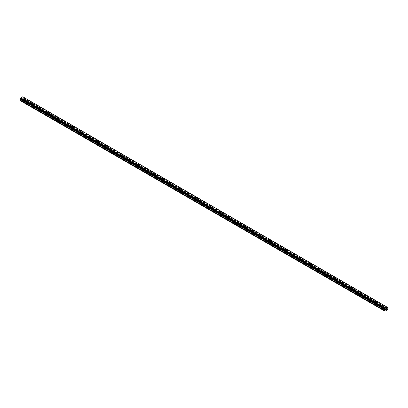 <?xml version="1.0" encoding="UTF-8"?>
<svg xmlns="http://www.w3.org/2000/svg" width="408" height="408" viewBox="0 0 408 408"><rect width="100%" height="100%" fill="white"/><g stroke="black" fill="none" stroke-linecap="round" stroke-linejoin="round"><path stroke-width="0.31" stroke-dasharray="2.04 1.53" d="M23.404 101.516A0.581 0.337 0 0 0 24.22 101.041A0.581 0.337 0 0 0 23.404 101.516M23.404 100.098A0.581 0.337 0 0 0 24.22 99.623A0.581 0.337 0 0 0 23.404 100.098M24.73 98.522L24.73 98.522A0.918 0.53 180 0 1 24.164 99.011A0.918 0.53 180 0 1 23.164 98.899A0.918 0.53 180 0 1 22.894 98.522L22.894 98.522M31.595 106.243A0.581 0.337 0 0 0 32.41 105.774A0.581 0.337 0 0 0 31.595 106.243M31.595 104.825A0.581 0.337 0 0 0 32.41 104.351A0.581 0.337 0 0 0 31.595 104.825M32.92 103.249L32.92 103.249A0.918 0.53 180 0 1 32.354 103.739A0.918 0.53 180 0 1 31.355 103.627A0.918 0.53 180 0 1 31.085 103.249L31.085 103.249M39.785 110.971A0.581 0.337 0 0 0 40.601 110.502A0.581 0.337 0 0 0 39.785 110.971M39.785 109.553A0.581 0.337 0 0 0 40.601 109.084A0.581 0.337 0 0 0 39.785 109.553M41.111 107.977L41.111 107.977A0.918 0.53 180 0 1 40.545 108.467A0.918 0.53 180 0 1 39.545 108.355A0.918 0.53 180 0 1 39.275 107.977L39.275 107.977M47.976 115.704A0.581 0.337 0 0 0 48.792 115.229A0.581 0.337 0 0 0 47.976 115.704M47.976 114.281A0.581 0.337 0 0 0 48.792 113.812A0.581 0.337 0 0 0 47.976 114.281M49.302 112.71L49.302 112.705A0.918 0.53 180 0 1 48.736 113.2A0.918 0.53 180 0 1 47.736 113.082A0.918 0.53 180 0 1 47.466 112.71L47.466 112.705M56.166 120.431A0.581 0.337 0 0 0 56.982 119.957A0.581 0.337 0 0 0 56.166 120.431M56.166 119.014A0.581 0.337 0 0 0 56.982 118.539A0.581 0.337 0 0 0 56.166 119.014M57.492 117.438L57.492 117.438A0.918 0.53 180 0 1 56.926 117.927A0.918 0.53 180 0 1 55.927 117.81A0.918 0.53 180 0 1 55.656 117.438L55.656 117.438M64.357 125.159A0.581 0.337 0 0 0 65.173 124.685A0.581 0.337 0 0 0 64.357 125.159M64.357 123.741A0.581 0.337 0 0 0 65.173 123.267A0.581 0.337 0 0 0 64.357 123.741M65.683 122.165L65.683 122.165A0.918 0.53 180 0 1 65.117 122.655A0.918 0.53 180 0 1 64.117 122.538A0.918 0.53 180 0 1 63.847 122.165L63.847 122.165M72.547 129.887A0.581 0.337 0 0 0 73.364 129.412A0.581 0.337 0 0 0 72.547 129.887M72.547 128.469A0.581 0.337 0 0 0 73.364 127.995A0.581 0.337 0 0 0 72.547 128.469M73.873 126.893L73.873 126.893A0.918 0.53 180 0 1 73.307 127.383A0.918 0.53 180 0 1 72.308 127.271A0.918 0.53 180 0 1 72.037 126.893L72.037 126.893M80.733 134.614A0.581 0.337 0 0 0 81.554 134.145A0.581 0.337 0 0 0 80.733 134.614M80.733 133.197A0.581 0.337 0 0 0 81.554 132.722A0.581 0.337 0 0 0 80.733 133.197M82.064 131.621L82.064 131.621A0.918 0.53 180 0 1 81.498 132.11A0.918 0.53 180 0 1 80.498 131.998A0.918 0.53 180 0 1 80.228 131.621L80.228 131.621M88.924 139.347A0.581 0.337 0 0 0 89.745 138.873A0.581 0.337 0 0 0 88.924 139.347M88.924 137.924A0.581 0.337 0 0 0 89.745 137.455A0.581 0.337 0 0 0 88.924 137.924M90.255 136.354L90.255 136.349A0.918 0.53 180 0 1 89.689 136.843A0.918 0.53 180 0 1 88.689 136.726A0.918 0.53 180 0 1 88.419 136.354L88.419 136.349M97.114 144.075A0.581 0.337 0 0 0 97.935 143.601A0.581 0.337 0 0 0 97.114 144.075M97.114 142.657A0.581 0.337 0 0 0 97.935 142.183A0.581 0.337 0 0 0 97.114 142.657M98.44 141.076L98.44 141.081A0.918 0.53 180 0 1 97.874 141.571A0.918 0.53 180 0 1 96.88 141.454A0.918 0.53 180 0 1 96.609 141.081L96.609 141.076M105.305 148.803A0.581 0.337 0 0 0 106.126 148.328A0.581 0.337 0 0 0 105.305 148.803M105.305 147.385A0.581 0.337 0 0 0 106.126 146.911A0.581 0.337 0 0 0 105.305 147.385M106.631 145.809L106.631 145.809A0.918 0.53 180 0 1 106.065 146.299A0.918 0.53 180 0 1 105.065 146.181A0.918 0.53 180 0 1 104.8 145.809L104.8 145.809M113.495 153.53A0.581 0.337 0 0 0 114.317 153.056A0.581 0.337 0 0 0 113.495 153.53M113.495 152.113A0.581 0.337 0 0 0 114.317 151.638A0.581 0.337 0 0 0 113.495 152.113M114.821 150.537L114.821 150.537A0.918 0.53 180 0 1 114.255 151.026A0.918 0.53 180 0 1 113.256 150.914A0.918 0.53 180 0 1 112.991 150.537L112.991 150.537M121.686 158.258A0.581 0.337 0 0 0 122.507 157.789A0.581 0.337 0 0 0 121.686 158.258M121.686 156.84A0.581 0.337 0 0 0 122.507 156.366A0.581 0.337 0 0 0 121.686 156.84M123.012 155.264L123.012 155.264A0.918 0.53 180 0 1 122.446 155.754A0.918 0.53 180 0 1 121.446 155.642A0.918 0.53 180 0 1 121.181 155.264L121.181 155.264M129.877 162.986A0.581 0.337 0 0 0 130.698 162.517A0.581 0.337 0 0 0 129.877 162.986M129.877 161.568A0.581 0.337 0 0 0 130.698 161.099A0.581 0.337 0 0 0 129.877 161.568M131.203 159.997L131.203 159.992A0.918 0.53 180 0 1 130.636 160.482A0.918 0.53 180 0 1 129.637 160.369A0.918 0.53 180 0 1 129.372 159.997L129.372 159.992M138.067 167.719A0.581 0.337 0 0 0 138.888 167.244A0.581 0.337 0 0 0 138.067 167.719M138.067 166.296A0.581 0.337 0 0 0 138.888 165.826A0.581 0.337 0 0 0 138.067 166.296M139.393 164.725L139.393 164.72A0.918 0.53 180 0 1 138.827 165.214A0.918 0.53 180 0 1 137.828 165.097A0.918 0.53 180 0 1 137.562 164.725L137.562 164.72M146.258 172.446A0.581 0.337 0 0 0 147.079 171.972A0.581 0.337 0 0 0 146.258 172.446M146.258 171.029A0.581 0.337 0 0 0 147.079 170.554A0.581 0.337 0 0 0 146.258 171.029M147.584 169.453L147.584 169.453A0.918 0.53 180 0 1 147.018 169.942A0.918 0.53 180 0 1 146.018 169.825A0.918 0.53 180 0 1 145.753 169.453L145.753 169.453M154.448 177.174A0.581 0.337 0 0 0 155.269 176.7A0.581 0.337 0 0 0 154.448 177.174M154.448 175.756A0.581 0.337 0 0 0 155.269 175.282A0.581 0.337 0 0 0 154.448 175.756M155.774 174.18L155.774 174.18A0.918 0.53 180 0 1 155.208 174.67A0.918 0.53 180 0 1 154.209 174.553A0.918 0.53 180 0 1 153.944 174.18L153.944 174.18M162.639 181.902A0.581 0.337 0 0 0 163.46 181.427A0.581 0.337 0 0 0 162.639 181.902M162.639 180.484A0.581 0.337 0 0 0 163.46 180.01A0.581 0.337 0 0 0 162.639 180.484M163.965 178.908L163.965 178.908A0.918 0.53 180 0 1 163.399 179.398A0.918 0.53 180 0 1 162.399 179.285A0.918 0.53 180 0 1 162.129 178.908L162.129 178.908M170.83 186.629A0.581 0.337 0 0 0 171.651 186.16A0.581 0.337 0 0 0 170.83 186.629M170.83 185.212A0.581 0.337 0 0 0 171.651 184.742A0.581 0.337 0 0 0 170.83 185.212M172.156 183.636L172.156 183.636A0.918 0.53 180 0 1 171.589 184.125A0.918 0.53 180 0 1 170.59 184.013A0.918 0.53 180 0 1 170.32 183.636L170.32 183.636M179.02 191.362A0.581 0.337 0 0 0 179.836 190.888A0.581 0.337 0 0 0 179.02 191.362M179.02 189.939A0.581 0.337 0 0 0 179.836 189.47A0.581 0.337 0 0 0 179.02 189.939M180.346 188.369L180.346 188.363A0.918 0.53 180 0 1 179.78 188.858A0.918 0.53 180 0 1 178.781 188.741A0.918 0.53 180 0 1 178.51 188.369L178.51 188.363M187.211 196.09A0.581 0.337 0 0 0 188.027 195.616A0.581 0.337 0 0 0 187.211 196.09M187.211 194.672A0.581 0.337 0 0 0 188.027 194.198A0.581 0.337 0 0 0 187.211 194.672M188.537 193.096L188.537 193.096A0.918 0.53 180 0 1 187.971 193.586A0.918 0.53 180 0 1 186.971 193.469A0.918 0.53 180 0 1 186.701 193.096L186.701 193.096M195.401 200.818A0.581 0.337 0 0 0 196.217 200.343A0.581 0.337 0 0 0 195.401 200.818M195.401 199.4A0.581 0.337 0 0 0 196.217 198.925A0.581 0.337 0 0 0 195.401 199.4M196.727 197.824L196.727 197.824A0.918 0.53 180 0 1 196.161 198.314A0.918 0.53 180 0 1 195.162 198.196A0.918 0.53 180 0 1 194.891 197.824L194.891 197.824M203.592 205.545A0.581 0.337 0 0 0 204.408 205.071A0.581 0.337 0 0 0 203.592 205.545M203.592 204.127A0.581 0.337 0 0 0 204.408 203.653A0.581 0.337 0 0 0 203.592 204.127M204.918 202.552L204.918 202.552A0.918 0.53 180 0 1 204.352 203.041A0.918 0.53 180 0 1 203.352 202.929A0.918 0.53 180 0 1 203.082 202.552L203.082 202.552M211.783 210.273A0.581 0.337 0 0 0 212.599 209.804A0.581 0.337 0 0 0 211.783 210.273M211.783 208.855A0.581 0.337 0 0 0 212.599 208.381A0.581 0.337 0 0 0 211.783 208.855M213.109 207.279L213.109 207.279A0.918 0.53 180 0 1 212.542 207.769A0.918 0.53 180 0 1 211.543 207.657A0.918 0.53 180 0 1 211.273 207.279L211.273 207.279M219.973 215.001A0.581 0.337 0 0 0 220.789 214.531A0.581 0.337 0 0 0 219.973 215.001M219.973 213.583A0.581 0.337 0 0 0 220.789 213.114A0.581 0.337 0 0 0 219.973 213.583M221.299 212.012L221.299 212.007A0.918 0.53 180 0 1 220.733 212.497A0.918 0.53 180 0 1 219.734 212.384A0.918 0.53 180 0 1 219.463 212.012L219.463 212.007M228.164 219.734A0.581 0.337 0 0 0 228.98 219.259A0.581 0.337 0 0 0 228.164 219.734M228.164 218.316A0.581 0.337 0 0 0 228.98 217.841A0.581 0.337 0 0 0 228.164 218.316M229.49 216.735L229.49 216.74A0.918 0.53 180 0 1 228.924 217.229A0.918 0.53 180 0 1 227.924 217.112A0.918 0.53 180 0 1 227.654 216.74L227.654 216.735M236.349 224.461A0.581 0.337 0 0 0 237.17 223.987A0.581 0.337 0 0 0 236.349 224.461M236.349 223.043A0.581 0.337 0 0 0 237.17 222.569A0.581 0.337 0 0 0 236.349 223.043M237.68 221.468L237.68 221.468A0.918 0.53 180 0 1 237.114 221.957A0.918 0.53 180 0 1 236.115 221.84A0.918 0.53 180 0 1 235.844 221.468L235.844 221.468M244.54 229.189A0.581 0.337 0 0 0 245.361 228.715A0.581 0.337 0 0 0 244.54 229.189M244.54 227.771A0.581 0.337 0 0 0 245.361 227.297A0.581 0.337 0 0 0 244.54 227.771M245.871 226.195L245.871 226.195A0.918 0.53 180 0 1 245.305 226.685A0.918 0.53 180 0 1 244.305 226.573A0.918 0.53 180 0 1 244.035 226.195L244.035 226.195M252.731 233.917A0.581 0.337 0 0 0 253.552 233.447A0.581 0.337 0 0 0 252.731 233.917M252.731 232.499A0.581 0.337 0 0 0 253.552 232.024A0.581 0.337 0 0 0 252.731 232.499M254.056 230.923L254.056 230.923A0.918 0.53 180 0 1 253.49 231.412A0.918 0.53 180 0 1 252.496 231.3A0.918 0.53 180 0 1 252.226 230.923L252.226 230.923M260.921 238.644A0.581 0.337 0 0 0 261.742 238.175A0.581 0.337 0 0 0 260.921 238.644M260.921 237.226A0.581 0.337 0 0 0 261.742 236.757A0.581 0.337 0 0 0 260.921 237.226M262.247 235.656L262.247 235.651A0.918 0.53 180 0 1 261.681 236.14A0.918 0.53 180 0 1 260.681 236.028A0.918 0.53 180 0 1 260.416 235.656L260.416 235.651M269.112 243.377A0.581 0.337 0 0 0 269.933 242.903A0.581 0.337 0 0 0 269.112 243.377M269.112 241.954A0.581 0.337 0 0 0 269.933 241.485A0.581 0.337 0 0 0 269.112 241.954M270.438 240.383L270.438 240.378A0.918 0.53 180 0 1 269.872 240.873A0.918 0.53 180 0 1 268.872 240.756A0.918 0.53 180 0 1 268.607 240.383L268.607 240.378M277.302 248.105A0.581 0.337 0 0 0 278.123 247.631A0.581 0.337 0 0 0 277.302 248.105M277.302 246.687A0.581 0.337 0 0 0 278.123 246.213A0.581 0.337 0 0 0 277.302 246.687M278.628 245.111L278.628 245.111A0.918 0.53 180 0 1 278.062 245.601A0.918 0.53 180 0 1 277.063 245.483A0.918 0.53 180 0 1 276.797 245.111L276.797 245.111M285.493 252.833A0.581 0.337 0 0 0 286.314 252.358A0.581 0.337 0 0 0 285.493 252.833M285.493 251.415A0.581 0.337 0 0 0 286.314 250.94A0.581 0.337 0 0 0 285.493 251.415M286.819 249.839L286.819 249.839A0.918 0.53 180 0 1 286.253 250.328A0.918 0.53 180 0 1 285.253 250.211A0.918 0.53 180 0 1 284.988 249.839L284.988 249.839M293.684 257.56A0.581 0.337 0 0 0 294.505 257.086A0.581 0.337 0 0 0 293.684 257.56M293.684 256.142A0.581 0.337 0 0 0 294.505 255.668A0.581 0.337 0 0 0 293.684 256.142M295.01 254.566L295.01 254.566A0.918 0.53 180 0 1 294.443 255.056A0.918 0.53 180 0 1 293.444 254.944A0.918 0.53 180 0 1 293.179 254.566L293.179 254.566M301.874 262.288A0.581 0.337 0 0 0 302.695 261.819A0.581 0.337 0 0 0 301.874 262.288M301.874 260.87A0.581 0.337 0 0 0 302.695 260.396A0.581 0.337 0 0 0 301.874 260.87M303.2 259.294L303.2 259.294A0.918 0.53 180 0 1 302.634 259.784A0.918 0.53 180 0 1 301.634 259.672A0.918 0.53 180 0 1 301.369 259.294L301.369 259.294M310.065 267.021A0.581 0.337 0 0 0 310.886 266.546A0.581 0.337 0 0 0 310.065 267.021M310.065 265.598A0.581 0.337 0 0 0 310.886 265.129A0.581 0.337 0 0 0 310.065 265.598M311.391 264.027L311.391 264.022A0.918 0.53 180 0 1 310.825 264.517A0.918 0.53 180 0 1 309.825 264.399A0.918 0.53 180 0 1 309.56 264.027L309.56 264.022M318.255 271.748A0.581 0.337 0 0 0 319.076 271.274A0.581 0.337 0 0 0 318.255 271.748M318.255 270.331A0.581 0.337 0 0 0 319.076 269.856A0.581 0.337 0 0 0 318.255 270.331M319.581 268.755L319.581 268.75A0.918 0.53 180 0 1 319.015 269.244A0.918 0.53 180 0 1 318.016 269.127A0.918 0.53 180 0 1 317.745 268.755L317.745 268.75M326.446 276.476A0.581 0.337 0 0 0 327.267 276.002A0.581 0.337 0 0 0 326.446 276.476M326.446 275.058A0.581 0.337 0 0 0 327.267 274.584A0.581 0.337 0 0 0 326.446 275.058M327.772 273.482L327.772 273.482A0.918 0.53 180 0 1 327.206 273.972A0.918 0.53 180 0 1 326.206 273.855A0.918 0.53 180 0 1 325.936 273.482L325.936 273.482M334.637 281.204A0.581 0.337 0 0 0 335.452 280.73A0.581 0.337 0 0 0 334.637 281.204M334.637 279.786A0.581 0.337 0 0 0 335.452 279.312A0.581 0.337 0 0 0 334.637 279.786M335.963 278.21L335.963 278.21A0.918 0.53 180 0 1 335.396 278.7A0.918 0.53 180 0 1 334.397 278.587A0.918 0.53 180 0 1 334.127 278.21L334.127 278.21M342.827 285.931A0.581 0.337 0 0 0 343.643 285.462A0.581 0.337 0 0 0 342.827 285.931M342.827 284.514A0.581 0.337 0 0 0 343.643 284.039A0.581 0.337 0 0 0 342.827 284.514M344.153 282.938L344.153 282.938A0.918 0.53 180 0 1 343.587 283.427A0.918 0.53 180 0 1 342.587 283.315A0.918 0.53 180 0 1 342.317 282.938L342.317 282.938M351.018 290.659A0.581 0.337 0 0 0 351.834 290.19A0.581 0.337 0 0 0 351.018 290.659M351.018 289.241A0.581 0.337 0 0 0 351.834 288.772A0.581 0.337 0 0 0 351.018 289.241M352.344 287.671L352.344 287.666A0.918 0.53 180 0 1 351.778 288.155A0.918 0.53 180 0 1 350.778 288.043A0.918 0.53 180 0 1 350.508 287.671L350.508 287.666M359.208 295.392A0.581 0.337 0 0 0 360.024 294.918A0.581 0.337 0 0 0 359.208 295.392M359.208 293.969A0.581 0.337 0 0 0 360.024 293.5A0.581 0.337 0 0 0 359.208 293.969M360.534 292.393L360.534 292.398A0.918 0.53 180 0 1 359.968 292.888A0.918 0.53 180 0 1 358.969 292.771A0.918 0.53 180 0 1 358.698 292.398L358.698 292.393M367.399 300.12A0.581 0.337 0 0 0 368.215 299.645A0.581 0.337 0 0 0 367.399 300.12M367.399 298.702A0.581 0.337 0 0 0 368.215 298.228A0.581 0.337 0 0 0 367.399 298.702M368.725 297.126L368.725 297.126A0.918 0.53 180 0 1 368.159 297.616A0.918 0.53 180 0 1 367.159 297.498A0.918 0.53 180 0 1 366.889 297.126L366.889 297.126M375.59 304.847A0.581 0.337 0 0 0 376.405 304.373A0.581 0.337 0 0 0 375.59 304.847M375.59 303.43A0.581 0.337 0 0 0 376.405 302.955A0.581 0.337 0 0 0 375.59 303.43M376.916 301.854L376.916 301.854A0.918 0.53 180 0 1 376.349 302.343A0.918 0.53 180 0 1 375.35 302.231A0.918 0.53 180 0 1 375.08 301.854L375.08 301.854M383.78 309.575A0.581 0.337 0 0 0 384.596 309.101A0.581 0.337 0 0 0 383.78 309.575M383.78 308.157A0.581 0.337 0 0 0 384.596 307.683A0.581 0.337 0 0 0 383.78 308.157M385.106 306.581L385.106 306.581A0.918 0.53 180 0 1 384.54 307.071A0.918 0.53 180 0 1 383.54 306.959A0.918 0.53 180 0 1 383.27 306.581L383.27 306.581M383.54 308.295A0.918 0.53 0 0 0 384.54 308.412A0.918 0.53 0 0 0 385.106 307.923A0.918 0.53 0 0 0 384.836 307.545A0.918 0.53 0 0 0 383.836 307.433A0.918 0.53 0 0 0 383.27 307.923A0.918 0.53 0 0 0 383.54 308.295M383.54 307.102A0.918 0.53 0 0 0 384.54 307.214A0.918 0.53 0 0 0 385.106 306.724A0.918 0.53 0 0 0 384.836 306.352A0.918 0.53 0 0 0 383.836 306.235A0.918 0.53 0 0 0 383.27 306.724A0.918 0.53 0 0 0 383.54 307.102M375.35 303.567A0.918 0.53 0 0 0 376.349 303.68A0.918 0.53 0 0 0 376.916 303.19A0.918 0.53 0 0 0 376.645 302.818A0.918 0.53 0 0 0 375.646 302.705A0.918 0.53 0 0 0 375.08 303.19A0.918 0.53 0 0 0 375.35 303.567M375.35 302.369A0.918 0.53 0 0 0 376.349 302.486A0.918 0.53 0 0 0 376.916 301.996A0.918 0.53 0 0 0 376.645 301.624A0.918 0.53 0 0 0 375.646 301.507A0.918 0.53 0 0 0 375.08 301.996A0.918 0.53 0 0 0 375.35 302.369M367.159 298.84A0.918 0.53 0 0 0 368.159 298.952A0.918 0.53 0 0 0 368.725 298.462A0.918 0.53 0 0 0 368.455 298.09A0.918 0.53 0 0 0 367.455 297.973A0.918 0.53 0 0 0 366.889 298.462A0.918 0.53 0 0 0 367.159 298.84M367.159 297.641A0.918 0.53 0 0 0 368.159 297.758A0.918 0.53 0 0 0 368.725 297.269A0.918 0.53 0 0 0 368.455 296.891A0.918 0.53 0 0 0 367.455 296.779A0.918 0.53 0 0 0 366.889 297.269A0.918 0.53 0 0 0 367.159 297.641M358.969 294.112A0.918 0.53 0 0 0 359.968 294.224A0.918 0.53 0 0 0 360.534 293.735A0.918 0.53 0 0 0 360.264 293.362A0.918 0.53 0 0 0 359.264 293.245A0.918 0.53 0 0 0 358.698 293.735A0.918 0.53 0 0 0 358.969 294.112M358.969 292.913A0.918 0.53 0 0 0 359.968 293.026A0.918 0.53 0 0 0 360.534 292.541A0.918 0.53 0 0 0 360.264 292.164A0.918 0.53 0 0 0 359.264 292.051A0.918 0.53 0 0 0 358.698 292.541A0.918 0.53 0 0 0 358.969 292.913M350.778 289.379A0.918 0.53 0 0 0 351.778 289.496A0.918 0.53 0 0 0 352.344 289.007A0.918 0.53 0 0 0 352.073 288.635A0.918 0.53 0 0 0 351.074 288.517A0.918 0.53 0 0 0 350.508 289.007A0.918 0.53 0 0 0 350.778 289.379M350.778 288.186A0.918 0.53 0 0 0 351.778 288.298A0.918 0.53 0 0 0 352.344 287.808A0.918 0.53 0 0 0 352.073 287.436A0.918 0.53 0 0 0 351.074 287.319A0.918 0.53 0 0 0 350.508 287.808A0.918 0.53 0 0 0 350.778 288.186M342.587 284.651A0.918 0.53 0 0 0 343.587 284.769A0.918 0.53 0 0 0 344.153 284.279A0.918 0.53 0 0 0 343.883 283.902A0.918 0.53 0 0 0 342.883 283.79A0.918 0.53 0 0 0 342.317 284.279A0.918 0.53 0 0 0 342.587 284.651M342.587 283.458A0.918 0.53 0 0 0 343.587 283.57A0.918 0.53 0 0 0 344.153 283.081A0.918 0.53 0 0 0 343.883 282.708A0.918 0.53 0 0 0 342.883 282.591A0.918 0.53 0 0 0 342.317 283.081A0.918 0.53 0 0 0 342.587 283.458M334.397 279.924A0.918 0.53 0 0 0 335.396 280.036A0.918 0.53 0 0 0 335.963 279.551A0.918 0.53 0 0 0 335.692 279.174A0.918 0.53 0 0 0 334.693 279.062A0.918 0.53 0 0 0 334.127 279.551A0.918 0.53 0 0 0 334.397 279.924M334.397 278.725A0.918 0.53 0 0 0 335.396 278.843A0.918 0.53 0 0 0 335.963 278.353A0.918 0.53 0 0 0 335.692 277.981A0.918 0.53 0 0 0 334.693 277.863A0.918 0.53 0 0 0 334.127 278.353A0.918 0.53 0 0 0 334.397 278.725M326.206 275.196A0.918 0.53 0 0 0 327.206 275.308A0.918 0.53 0 0 0 327.772 274.819A0.918 0.53 0 0 0 327.502 274.446A0.918 0.53 0 0 0 326.502 274.329A0.918 0.53 0 0 0 325.936 274.819A0.918 0.53 0 0 0 326.206 275.196M326.206 273.998A0.918 0.53 0 0 0 327.206 274.115A0.918 0.53 0 0 0 327.772 273.625A0.918 0.53 0 0 0 327.502 273.248A0.918 0.53 0 0 0 326.502 273.136A0.918 0.53 0 0 0 325.936 273.625A0.918 0.53 0 0 0 326.206 273.998M318.016 270.468A0.918 0.53 0 0 0 319.015 270.58A0.918 0.53 0 0 0 319.581 270.091A0.918 0.53 0 0 0 319.311 269.719A0.918 0.53 0 0 0 318.311 269.601A0.918 0.53 0 0 0 317.745 270.091A0.918 0.53 0 0 0 318.016 270.468M318.016 269.27A0.918 0.53 0 0 0 319.015 269.387A0.918 0.53 0 0 0 319.581 268.897A0.918 0.53 0 0 0 319.311 268.52A0.918 0.53 0 0 0 318.311 268.408A0.918 0.53 0 0 0 317.745 268.897A0.918 0.53 0 0 0 318.016 269.27M309.825 265.736A0.918 0.53 0 0 0 310.825 265.853A0.918 0.53 0 0 0 311.391 265.363A0.918 0.53 0 0 0 311.12 264.991A0.918 0.53 0 0 0 310.126 264.874A0.918 0.53 0 0 0 309.56 265.363A0.918 0.53 0 0 0 309.825 265.736M309.825 264.542A0.918 0.53 0 0 0 310.825 264.654A0.918 0.53 0 0 0 311.391 264.165A0.918 0.53 0 0 0 311.12 263.792A0.918 0.53 0 0 0 310.126 263.68A0.918 0.53 0 0 0 309.56 264.165A0.918 0.53 0 0 0 309.825 264.542M301.634 261.008A0.918 0.53 0 0 0 302.634 261.125A0.918 0.53 0 0 0 303.2 260.636A0.918 0.53 0 0 0 302.935 260.258A0.918 0.53 0 0 0 301.935 260.146A0.918 0.53 0 0 0 301.369 260.636A0.918 0.53 0 0 0 301.634 261.008M301.634 259.814A0.918 0.53 0 0 0 302.634 259.927A0.918 0.53 0 0 0 303.2 259.437A0.918 0.53 0 0 0 302.935 259.065A0.918 0.53 0 0 0 301.935 258.947A0.918 0.53 0 0 0 301.369 259.437A0.918 0.53 0 0 0 301.634 259.814M293.444 256.28A0.918 0.53 0 0 0 294.443 256.397A0.918 0.53 0 0 0 295.01 255.908A0.918 0.53 0 0 0 294.744 255.53A0.918 0.53 0 0 0 293.745 255.418A0.918 0.53 0 0 0 293.179 255.908A0.918 0.53 0 0 0 293.444 256.28M293.444 255.082A0.918 0.53 0 0 0 294.443 255.199A0.918 0.53 0 0 0 295.01 254.709A0.918 0.53 0 0 0 294.744 254.337A0.918 0.53 0 0 0 293.745 254.22A0.918 0.53 0 0 0 293.179 254.709A0.918 0.53 0 0 0 293.444 255.082M285.253 251.552A0.918 0.53 0 0 0 286.253 251.665A0.918 0.53 0 0 0 286.819 251.175A0.918 0.53 0 0 0 286.554 250.803A0.918 0.53 0 0 0 285.554 250.691A0.918 0.53 0 0 0 284.988 251.175A0.918 0.53 0 0 0 285.253 251.552M285.253 250.354A0.918 0.53 0 0 0 286.253 250.471A0.918 0.53 0 0 0 286.819 249.982A0.918 0.53 0 0 0 286.554 249.604A0.918 0.53 0 0 0 285.554 249.492A0.918 0.53 0 0 0 284.988 249.982A0.918 0.53 0 0 0 285.253 250.354M277.063 246.825A0.918 0.53 0 0 0 278.062 246.937A0.918 0.53 0 0 0 278.628 246.447A0.918 0.53 0 0 0 278.363 246.075A0.918 0.53 0 0 0 277.364 245.958A0.918 0.53 0 0 0 276.797 246.447A0.918 0.53 0 0 0 277.063 246.825M277.063 245.626A0.918 0.53 0 0 0 278.062 245.744A0.918 0.53 0 0 0 278.628 245.254A0.918 0.53 0 0 0 278.363 244.876A0.918 0.53 0 0 0 277.364 244.764A0.918 0.53 0 0 0 276.797 245.254A0.918 0.53 0 0 0 277.063 245.626M268.872 242.092A0.918 0.53 0 0 0 269.872 242.209A0.918 0.53 0 0 0 270.438 241.72A0.918 0.53 0 0 0 270.173 241.347A0.918 0.53 0 0 0 269.173 241.23A0.918 0.53 0 0 0 268.607 241.72A0.918 0.53 0 0 0 268.872 242.092M268.872 240.899A0.918 0.53 0 0 0 269.872 241.011A0.918 0.53 0 0 0 270.438 240.526A0.918 0.53 0 0 0 270.173 240.149A0.918 0.53 0 0 0 269.173 240.037A0.918 0.53 0 0 0 268.607 240.526A0.918 0.53 0 0 0 268.872 240.899M260.681 237.364A0.918 0.53 0 0 0 261.681 237.481A0.918 0.53 0 0 0 262.247 236.992A0.918 0.53 0 0 0 261.982 236.614A0.918 0.53 0 0 0 260.982 236.502A0.918 0.53 0 0 0 260.416 236.992A0.918 0.53 0 0 0 260.681 237.364M260.681 236.171A0.918 0.53 0 0 0 261.681 236.283A0.918 0.53 0 0 0 262.247 235.793A0.918 0.53 0 0 0 261.982 235.421A0.918 0.53 0 0 0 260.982 235.304A0.918 0.53 0 0 0 260.416 235.793A0.918 0.53 0 0 0 260.681 236.171M252.496 232.636A0.918 0.53 0 0 0 253.49 232.754A0.918 0.53 0 0 0 254.056 232.264A0.918 0.53 0 0 0 253.791 231.887A0.918 0.53 0 0 0 252.792 231.775A0.918 0.53 0 0 0 252.226 232.264A0.918 0.53 0 0 0 252.496 232.636M252.496 231.443A0.918 0.53 0 0 0 253.49 231.555A0.918 0.53 0 0 0 254.056 231.066A0.918 0.53 0 0 0 253.791 230.693A0.918 0.53 0 0 0 252.792 230.576A0.918 0.53 0 0 0 252.226 231.066A0.918 0.53 0 0 0 252.496 231.443M244.305 227.909A0.918 0.53 0 0 0 245.305 228.021A0.918 0.53 0 0 0 245.871 227.536A0.918 0.53 0 0 0 245.601 227.159A0.918 0.53 0 0 0 244.601 227.047A0.918 0.53 0 0 0 244.035 227.536A0.918 0.53 0 0 0 244.305 227.909M244.305 226.71A0.918 0.53 0 0 0 245.305 226.828A0.918 0.53 0 0 0 245.871 226.338A0.918 0.53 0 0 0 245.601 225.966A0.918 0.53 0 0 0 244.601 225.848A0.918 0.53 0 0 0 244.035 226.338A0.918 0.53 0 0 0 244.305 226.71M236.115 223.181A0.918 0.53 0 0 0 237.114 223.293A0.918 0.53 0 0 0 237.68 222.804A0.918 0.53 0 0 0 237.41 222.431A0.918 0.53 0 0 0 236.411 222.314A0.918 0.53 0 0 0 235.844 222.804A0.918 0.53 0 0 0 236.115 223.181M236.115 221.983A0.918 0.53 0 0 0 237.114 222.1A0.918 0.53 0 0 0 237.68 221.61A0.918 0.53 0 0 0 237.41 221.233A0.918 0.53 0 0 0 236.411 221.121A0.918 0.53 0 0 0 235.844 221.61A0.918 0.53 0 0 0 236.115 221.983M227.924 218.453A0.918 0.53 0 0 0 228.924 218.566A0.918 0.53 0 0 0 229.49 218.076A0.918 0.53 0 0 0 229.22 217.704A0.918 0.53 0 0 0 228.22 217.586A0.918 0.53 0 0 0 227.654 218.076A0.918 0.53 0 0 0 227.924 218.453M227.924 217.255A0.918 0.53 0 0 0 228.924 217.367A0.918 0.53 0 0 0 229.49 216.883A0.918 0.53 0 0 0 229.22 216.505A0.918 0.53 0 0 0 228.22 216.393A0.918 0.53 0 0 0 227.654 216.883A0.918 0.53 0 0 0 227.924 217.255M219.734 213.721A0.918 0.53 0 0 0 220.733 213.838A0.918 0.53 0 0 0 221.299 213.348A0.918 0.53 0 0 0 221.029 212.976A0.918 0.53 0 0 0 220.029 212.859A0.918 0.53 0 0 0 219.463 213.348A0.918 0.53 0 0 0 219.734 213.721M219.734 212.527A0.918 0.53 0 0 0 220.733 212.639A0.918 0.53 0 0 0 221.299 212.15A0.918 0.53 0 0 0 221.029 211.778A0.918 0.53 0 0 0 220.029 211.66A0.918 0.53 0 0 0 219.463 212.15A0.918 0.53 0 0 0 219.734 212.527M211.543 208.993A0.918 0.53 0 0 0 212.542 209.11A0.918 0.53 0 0 0 213.109 208.621A0.918 0.53 0 0 0 212.838 208.243A0.918 0.53 0 0 0 211.839 208.131A0.918 0.53 0 0 0 211.273 208.621A0.918 0.53 0 0 0 211.543 208.993M211.543 207.799A0.918 0.53 0 0 0 212.542 207.912A0.918 0.53 0 0 0 213.109 207.422A0.918 0.53 0 0 0 212.838 207.05A0.918 0.53 0 0 0 211.839 206.933A0.918 0.53 0 0 0 211.273 207.422A0.918 0.53 0 0 0 211.543 207.799M203.352 204.265A0.918 0.53 0 0 0 204.352 204.382A0.918 0.53 0 0 0 204.918 203.893A0.918 0.53 0 0 0 204.648 203.516A0.918 0.53 0 0 0 203.648 203.403A0.918 0.53 0 0 0 203.082 203.893A0.918 0.53 0 0 0 203.352 204.265M203.352 203.067A0.918 0.53 0 0 0 204.352 203.184A0.918 0.53 0 0 0 204.918 202.694A0.918 0.53 0 0 0 204.648 202.322A0.918 0.53 0 0 0 203.648 202.205A0.918 0.53 0 0 0 203.082 202.694A0.918 0.53 0 0 0 203.352 203.067M195.162 199.537A0.918 0.53 0 0 0 196.161 199.65A0.918 0.53 0 0 0 196.727 199.16A0.918 0.53 0 0 0 196.457 198.788A0.918 0.53 0 0 0 195.458 198.676A0.918 0.53 0 0 0 194.891 199.16A0.918 0.53 0 0 0 195.162 199.537M195.162 198.339A0.918 0.53 0 0 0 196.161 198.456A0.918 0.53 0 0 0 196.727 197.967A0.918 0.53 0 0 0 196.457 197.589A0.918 0.53 0 0 0 195.458 197.477A0.918 0.53 0 0 0 194.891 197.967A0.918 0.53 0 0 0 195.162 198.339M186.971 194.81A0.918 0.53 0 0 0 187.971 194.922A0.918 0.53 0 0 0 188.537 194.432A0.918 0.53 0 0 0 188.266 194.06A0.918 0.53 0 0 0 187.267 193.943A0.918 0.53 0 0 0 186.701 194.432A0.918 0.53 0 0 0 186.971 194.81M186.971 193.611A0.918 0.53 0 0 0 187.971 193.729A0.918 0.53 0 0 0 188.537 193.239A0.918 0.53 0 0 0 188.266 192.862A0.918 0.53 0 0 0 187.267 192.749A0.918 0.53 0 0 0 186.701 193.239A0.918 0.53 0 0 0 186.971 193.611M178.781 190.077A0.918 0.53 0 0 0 179.78 190.194A0.918 0.53 0 0 0 180.346 189.705A0.918 0.53 0 0 0 180.076 189.332A0.918 0.53 0 0 0 179.076 189.215A0.918 0.53 0 0 0 178.51 189.705A0.918 0.53 0 0 0 178.781 190.077M178.781 188.884A0.918 0.53 0 0 0 179.78 188.996A0.918 0.53 0 0 0 180.346 188.506A0.918 0.53 0 0 0 180.076 188.134A0.918 0.53 0 0 0 179.076 188.022A0.918 0.53 0 0 0 178.51 188.506A0.918 0.53 0 0 0 178.781 188.884M170.59 185.349A0.918 0.53 0 0 0 171.589 185.467A0.918 0.53 0 0 0 172.156 184.977A0.918 0.53 0 0 0 171.885 184.6A0.918 0.53 0 0 0 170.886 184.487A0.918 0.53 0 0 0 170.32 184.977A0.918 0.53 0 0 0 170.59 185.349M170.59 184.156A0.918 0.53 0 0 0 171.589 184.268A0.918 0.53 0 0 0 172.156 183.779A0.918 0.53 0 0 0 171.885 183.406A0.918 0.53 0 0 0 170.886 183.289A0.918 0.53 0 0 0 170.32 183.779A0.918 0.53 0 0 0 170.59 184.156M162.399 180.622A0.918 0.53 0 0 0 163.399 180.739A0.918 0.53 0 0 0 163.965 180.249A0.918 0.53 0 0 0 163.695 179.872A0.918 0.53 0 0 0 162.695 179.76A0.918 0.53 0 0 0 162.129 180.249A0.918 0.53 0 0 0 162.399 180.622M162.399 179.423A0.918 0.53 0 0 0 163.399 179.54A0.918 0.53 0 0 0 163.965 179.051A0.918 0.53 0 0 0 163.695 178.679A0.918 0.53 0 0 0 162.695 178.561A0.918 0.53 0 0 0 162.129 179.051A0.918 0.53 0 0 0 162.399 179.423M154.209 175.894A0.918 0.53 0 0 0 155.208 176.006A0.918 0.53 0 0 0 155.774 175.516A0.918 0.53 0 0 0 155.504 175.144A0.918 0.53 0 0 0 154.51 175.032A0.918 0.53 0 0 0 153.944 175.516A0.918 0.53 0 0 0 154.209 175.894M154.209 174.695A0.918 0.53 0 0 0 155.208 174.813A0.918 0.53 0 0 0 155.774 174.323A0.918 0.53 0 0 0 155.504 173.951A0.918 0.53 0 0 0 154.51 173.834A0.918 0.53 0 0 0 153.944 174.323A0.918 0.53 0 0 0 154.209 174.695M146.018 171.166A0.918 0.53 0 0 0 147.018 171.278A0.918 0.53 0 0 0 147.584 170.789A0.918 0.53 0 0 0 147.319 170.416A0.918 0.53 0 0 0 146.319 170.299A0.918 0.53 0 0 0 145.753 170.789A0.918 0.53 0 0 0 146.018 171.166M146.018 169.968A0.918 0.53 0 0 0 147.018 170.085A0.918 0.53 0 0 0 147.584 169.595A0.918 0.53 0 0 0 147.319 169.218A0.918 0.53 0 0 0 146.319 169.106A0.918 0.53 0 0 0 145.753 169.595A0.918 0.53 0 0 0 146.018 169.968M137.828 166.439A0.918 0.53 0 0 0 138.827 166.551A0.918 0.53 0 0 0 139.393 166.061A0.918 0.53 0 0 0 139.128 165.689A0.918 0.53 0 0 0 138.128 165.571A0.918 0.53 0 0 0 137.562 166.061A0.918 0.53 0 0 0 137.828 166.439M137.828 165.24A0.918 0.53 0 0 0 138.827 165.352A0.918 0.53 0 0 0 139.393 164.868A0.918 0.53 0 0 0 139.128 164.49A0.918 0.53 0 0 0 138.128 164.378A0.918 0.53 0 0 0 137.562 164.868A0.918 0.53 0 0 0 137.828 165.24M129.637 161.706A0.918 0.53 0 0 0 130.636 161.823A0.918 0.53 0 0 0 131.203 161.333A0.918 0.53 0 0 0 130.937 160.961A0.918 0.53 0 0 0 129.938 160.844A0.918 0.53 0 0 0 129.372 161.333A0.918 0.53 0 0 0 129.637 161.706M129.637 160.512A0.918 0.53 0 0 0 130.636 160.624A0.918 0.53 0 0 0 131.203 160.135A0.918 0.53 0 0 0 130.937 159.763A0.918 0.53 0 0 0 129.938 159.645A0.918 0.53 0 0 0 129.372 160.135A0.918 0.53 0 0 0 129.637 160.512M121.446 156.978A0.918 0.53 0 0 0 122.446 157.095A0.918 0.53 0 0 0 123.012 156.606A0.918 0.53 0 0 0 122.747 156.228A0.918 0.53 0 0 0 121.747 156.116A0.918 0.53 0 0 0 121.181 156.606A0.918 0.53 0 0 0 121.446 156.978M121.446 155.785A0.918 0.53 0 0 0 122.446 155.897A0.918 0.53 0 0 0 123.012 155.407A0.918 0.53 0 0 0 122.747 155.035A0.918 0.53 0 0 0 121.747 154.918A0.918 0.53 0 0 0 121.181 155.407A0.918 0.53 0 0 0 121.446 155.785M113.256 152.25A0.918 0.53 0 0 0 114.255 152.363A0.918 0.53 0 0 0 114.821 151.878A0.918 0.53 0 0 0 114.556 151.501A0.918 0.53 0 0 0 113.557 151.388A0.918 0.53 0 0 0 112.991 151.878A0.918 0.53 0 0 0 113.256 152.25M113.256 151.052A0.918 0.53 0 0 0 114.255 151.169A0.918 0.53 0 0 0 114.821 150.679A0.918 0.53 0 0 0 114.556 150.307A0.918 0.53 0 0 0 113.557 150.19A0.918 0.53 0 0 0 112.991 150.679A0.918 0.53 0 0 0 113.256 151.052M105.065 147.523A0.918 0.53 0 0 0 106.065 147.635A0.918 0.53 0 0 0 106.631 147.145A0.918 0.53 0 0 0 106.366 146.773A0.918 0.53 0 0 0 105.366 146.656A0.918 0.53 0 0 0 104.8 147.145A0.918 0.53 0 0 0 105.065 147.523M105.065 146.324A0.918 0.53 0 0 0 106.065 146.441A0.918 0.53 0 0 0 106.631 145.952A0.918 0.53 0 0 0 106.366 145.574A0.918 0.53 0 0 0 105.366 145.462A0.918 0.53 0 0 0 104.8 145.952A0.918 0.53 0 0 0 105.065 146.324M96.88 142.795A0.918 0.53 0 0 0 97.874 142.907A0.918 0.53 0 0 0 98.44 142.417A0.918 0.53 0 0 0 98.175 142.045A0.918 0.53 0 0 0 97.175 141.928A0.918 0.53 0 0 0 96.609 142.417A0.918 0.53 0 0 0 96.88 142.795M96.88 141.596A0.918 0.53 0 0 0 97.874 141.714A0.918 0.53 0 0 0 98.44 141.224A0.918 0.53 0 0 0 98.175 140.847A0.918 0.53 0 0 0 97.175 140.734A0.918 0.53 0 0 0 96.609 141.224A0.918 0.53 0 0 0 96.88 141.596M88.689 138.062A0.918 0.53 0 0 0 89.689 138.179A0.918 0.53 0 0 0 90.255 137.69A0.918 0.53 0 0 0 89.984 137.317A0.918 0.53 0 0 0 88.985 137.2A0.918 0.53 0 0 0 88.419 137.69A0.918 0.53 0 0 0 88.689 138.062M88.689 136.869A0.918 0.53 0 0 0 89.689 136.981A0.918 0.53 0 0 0 90.255 136.491A0.918 0.53 0 0 0 89.984 136.119A0.918 0.53 0 0 0 88.985 136.007A0.918 0.53 0 0 0 88.419 136.491A0.918 0.53 0 0 0 88.689 136.869M80.498 133.334A0.918 0.53 0 0 0 81.498 133.452A0.918 0.53 0 0 0 82.064 132.962A0.918 0.53 0 0 0 81.794 132.585A0.918 0.53 0 0 0 80.794 132.472A0.918 0.53 0 0 0 80.228 132.962A0.918 0.53 0 0 0 80.498 133.334M80.498 132.141A0.918 0.53 0 0 0 81.498 132.253A0.918 0.53 0 0 0 82.064 131.764A0.918 0.53 0 0 0 81.794 131.391A0.918 0.53 0 0 0 80.794 131.274A0.918 0.53 0 0 0 80.228 131.764A0.918 0.53 0 0 0 80.498 132.141M72.308 128.607A0.918 0.53 0 0 0 73.307 128.724A0.918 0.53 0 0 0 73.873 128.234A0.918 0.53 0 0 0 73.603 127.857A0.918 0.53 0 0 0 72.604 127.745A0.918 0.53 0 0 0 72.037 128.234A0.918 0.53 0 0 0 72.308 128.607M72.308 127.408A0.918 0.53 0 0 0 73.307 127.526A0.918 0.53 0 0 0 73.873 127.036A0.918 0.53 0 0 0 73.603 126.664A0.918 0.53 0 0 0 72.604 126.546A0.918 0.53 0 0 0 72.037 127.036A0.918 0.53 0 0 0 72.308 127.408M64.117 123.879A0.918 0.53 0 0 0 65.117 123.991A0.918 0.53 0 0 0 65.683 123.502A0.918 0.53 0 0 0 65.413 123.129A0.918 0.53 0 0 0 64.413 123.017A0.918 0.53 0 0 0 63.847 123.502A0.918 0.53 0 0 0 64.117 123.879M64.117 122.681A0.918 0.53 0 0 0 65.117 122.798A0.918 0.53 0 0 0 65.683 122.308A0.918 0.53 0 0 0 65.413 121.931A0.918 0.53 0 0 0 64.413 121.819A0.918 0.53 0 0 0 63.847 122.308A0.918 0.53 0 0 0 64.117 122.681M55.927 119.151A0.918 0.53 0 0 0 56.926 119.263A0.918 0.53 0 0 0 57.492 118.774A0.918 0.53 0 0 0 57.222 118.402A0.918 0.53 0 0 0 56.222 118.284A0.918 0.53 0 0 0 55.656 118.774A0.918 0.53 0 0 0 55.927 119.151M55.927 117.953A0.918 0.53 0 0 0 56.926 118.07A0.918 0.53 0 0 0 57.492 117.581A0.918 0.53 0 0 0 57.222 117.203A0.918 0.53 0 0 0 56.222 117.091A0.918 0.53 0 0 0 55.656 117.581A0.918 0.53 0 0 0 55.927 117.953M47.736 114.418A0.918 0.53 0 0 0 48.736 114.536A0.918 0.53 0 0 0 49.302 114.046A0.918 0.53 0 0 0 49.031 113.674A0.918 0.53 0 0 0 48.032 113.557A0.918 0.53 0 0 0 47.466 114.046A0.918 0.53 0 0 0 47.736 114.418M47.736 113.225A0.918 0.53 0 0 0 48.736 113.337A0.918 0.53 0 0 0 49.302 112.848A0.918 0.53 0 0 0 49.031 112.475A0.918 0.53 0 0 0 48.032 112.363A0.918 0.53 0 0 0 47.466 112.848A0.918 0.53 0 0 0 47.736 113.225M39.545 109.691A0.918 0.53 0 0 0 40.545 109.808A0.918 0.53 0 0 0 41.111 109.319A0.918 0.53 0 0 0 40.841 108.941A0.918 0.53 0 0 0 39.841 108.829A0.918 0.53 0 0 0 39.275 109.319A0.918 0.53 0 0 0 39.545 109.691M39.545 108.497A0.918 0.53 0 0 0 40.545 108.61A0.918 0.53 0 0 0 41.111 108.12A0.918 0.53 0 0 0 40.841 107.748A0.918 0.53 0 0 0 39.841 107.63A0.918 0.53 0 0 0 39.275 108.12A0.918 0.53 0 0 0 39.545 108.497M31.355 104.963A0.918 0.53 0 0 0 32.354 105.08A0.918 0.53 0 0 0 32.92 104.591A0.918 0.53 0 0 0 32.65 104.213A0.918 0.53 0 0 0 31.651 104.101A0.918 0.53 0 0 0 31.085 104.591A0.918 0.53 0 0 0 31.355 104.963M31.355 103.77A0.918 0.53 0 0 0 32.354 103.882A0.918 0.53 0 0 0 32.92 103.392A0.918 0.53 0 0 0 32.65 103.02A0.918 0.53 0 0 0 31.651 102.903A0.918 0.53 0 0 0 31.085 103.392A0.918 0.53 0 0 0 31.355 103.77M23.164 100.235A0.918 0.53 0 0 0 24.164 100.348A0.918 0.53 0 0 0 24.73 99.863A0.918 0.53 0 0 0 24.46 99.486A0.918 0.53 0 0 0 23.46 99.373A0.918 0.53 0 0 0 22.894 99.863A0.918 0.53 0 0 0 23.164 100.235M23.164 99.037A0.918 0.53 0 0 0 24.164 99.154A0.918 0.53 0 0 0 24.73 98.665A0.918 0.53 0 0 0 24.46 98.292A0.918 0.53 0 0 0 23.46 98.175A0.918 0.53 0 0 0 22.894 98.665A0.918 0.53 0 0 0 23.164 99.037M386.157 308.917L385.881 309.616M386.585 308.78L386.315 309.366M21.843 98.945L22.119 98.246L21.843 98.945M21.512 98.598L21.512 99.139L21.512 98.598M21.512 99.139L21.542 98.649L21.512 99.139M20.4 100.73L22.996 99.389L23.129 98.731L22.664 98.088L23.129 97.017L22.828 96.813M385.172 309.397L20.721 98.981M20.42 98.807L20.706 98.971M387.279 307.224L22.751 96.767M387.6 309.575L23.129 99.149M387.462 309.815L22.996 99.389M387.559 309.07L23.088 98.644M387.177 308.846L22.705 98.425L387.177 308.846M387.279 308.203L22.807 97.777M387.304 308.132L22.838 97.711M387.58 307.403L23.108 96.977M387.294 307.234L23.088 96.961L387.294 307.234M23.052 96.961L387.304 307.26L22.838 96.839M20.476 98.823L384.948 309.244L20.696 98.945M385.004 311.233L20.538 100.807M387.6 309.157L23.129 98.731M387.136 308.759L22.664 98.333M387.136 308.514L22.664 98.088M387.177 308.377L22.705 97.956M387.524 307.76L23.052 97.334M387.559 307.719L23.088 97.293M387.58 307.678L23.108 97.252M387.6 307.612L23.129 97.186M387.6 307.443L23.129 97.017M385.193 309.407L20.823 99.042M24.393 101.281L24.393 99.863M32.584 106.009L32.584 104.591M40.775 110.736L40.775 109.319M48.965 115.464L48.965 114.046M57.151 120.192L57.151 118.774M65.341 124.924L65.341 123.502M73.532 129.652L73.532 128.234M81.722 134.38L81.722 132.962M89.913 139.108L89.913 137.69M98.104 143.835L98.104 142.417M106.294 148.568L106.294 147.145M114.485 153.296L114.485 151.878M122.675 158.024L122.675 156.606M130.866 162.751L130.866 161.333M139.057 167.479L139.057 166.061M147.247 172.207L147.247 170.789M155.438 176.939L155.438 175.516M163.628 181.667L163.628 180.249M171.819 186.395L171.819 184.977M180.01 191.123L180.01 189.705M188.2 195.85L188.2 194.432M196.391 200.583L196.391 199.16M204.581 205.311L204.581 203.893M212.772 210.038L212.772 208.621M220.958 214.766L220.958 213.348M229.148 219.494L229.148 218.076M237.339 224.227L237.339 222.804M245.529 228.954L245.529 227.536M253.72 233.682L253.72 232.264M261.91 238.41L261.91 236.992M270.101 243.137L270.101 241.72M278.292 247.865L278.292 246.447M286.482 252.598L286.482 251.175M294.673 257.326L294.673 255.908M302.864 262.053L302.864 260.636M311.054 266.781L311.054 265.363M319.245 271.509L319.245 270.091M327.435 276.241L327.435 274.819M335.626 280.969L335.626 279.551M343.817 285.697L343.817 284.279M352.007 290.425L352.007 289.007M360.198 295.152L360.198 293.735M368.388 299.88L368.388 298.462M376.574 304.613L376.574 303.19M384.764 309.34L384.764 307.923M385.106 307.923L385.106 306.724M376.916 303.19L376.916 301.996M368.725 298.462L368.725 297.269M360.534 293.735L360.534 292.541M352.344 289.007L352.344 287.808M344.153 284.279L344.153 283.081M335.963 279.551L335.963 278.353M327.772 274.819L327.772 273.625M319.581 270.091L319.581 268.897M311.391 265.363L311.391 264.165M303.2 260.636L303.2 259.437M295.01 255.908L295.01 254.709M286.819 251.175L286.819 249.982M278.628 246.447L278.628 245.254M270.438 241.72L270.438 240.526M262.247 236.992L262.247 235.793M254.056 232.264L254.056 231.066M245.871 227.536L245.871 226.338M237.68 222.804L237.68 221.61M229.49 218.076L229.49 216.883M221.299 213.348L221.299 212.15M213.109 208.621L213.109 207.422M204.918 203.893L204.918 202.694M196.727 199.16L196.727 197.967M188.537 194.432L188.537 193.239M180.346 189.705L180.346 188.506M172.156 184.977L172.156 183.779M163.965 180.249L163.965 179.051M155.774 175.516L155.774 174.323M147.584 170.789L147.584 169.595M139.393 166.061L139.393 164.868M131.203 161.333L131.203 160.135M123.012 156.606L123.012 155.407M114.821 151.878L114.821 150.679M106.631 147.145L106.631 145.952M98.44 142.417L98.44 141.224M90.255 137.69L90.255 136.491M82.064 132.962L82.064 131.764M73.873 128.234L73.873 127.036M65.683 123.502L65.683 122.308M57.492 118.774L57.492 117.581M49.302 114.046L49.302 112.848M41.111 109.319L41.111 108.12M32.92 104.591L32.92 103.392M24.73 99.863L24.73 98.665M22.894 99.863L22.894 98.665M31.085 104.591L31.085 103.392M39.275 109.319L39.275 108.12M47.466 114.046L47.466 112.848M55.656 118.774L55.656 117.581M63.847 123.502L63.847 122.308M72.037 128.234L72.037 127.036M80.228 132.962L80.228 131.764M88.419 137.69L88.419 136.491M96.609 142.417L96.609 141.224M104.8 147.145L104.8 145.952M112.991 151.878L112.991 150.679M121.181 156.606L121.181 155.407M129.372 161.333L129.372 160.135M137.562 166.061L137.562 164.868M145.753 170.789L145.753 169.595M153.944 175.516L153.944 174.323M162.129 180.249L162.129 179.051M170.32 184.977L170.32 183.779M178.51 189.705L178.51 188.506M186.701 194.432L186.701 193.239M194.891 199.16L194.891 197.967M203.082 203.893L203.082 202.694M211.273 208.621L211.273 207.422M219.463 213.348L219.463 212.15M227.654 218.076L227.654 216.883M235.844 222.804L235.844 221.61M244.035 227.536L244.035 226.338M252.226 232.264L252.226 231.066M260.416 236.992L260.416 235.793M268.607 241.72L268.607 240.526M276.797 246.447L276.797 245.254M284.988 251.175L284.988 249.982M293.179 255.908L293.179 254.709M301.369 260.636L301.369 259.437M309.56 265.363L309.56 264.165M317.745 270.091L317.745 268.897M325.936 274.819L325.936 273.625M334.127 279.551L334.127 278.353M342.317 284.279L342.317 283.081M350.508 289.007L350.508 287.808M358.698 293.735L358.698 292.541M366.889 298.462L366.889 297.269M375.08 303.19L375.08 301.996M383.27 307.923L383.27 306.724M383.607 309.34L383.607 307.923M375.416 304.613L375.416 303.19M367.226 299.88L367.226 298.462M359.035 295.152L359.035 293.735M350.849 290.425L350.849 289.007M342.659 285.697L342.659 284.279M334.468 280.969L334.468 279.551M326.278 276.241L326.278 274.819M318.087 271.509L318.087 270.091M309.896 266.781L309.896 265.363M301.706 262.053L301.706 260.636M293.515 257.326L293.515 255.908M285.325 252.598L285.325 251.175M277.134 247.865L277.134 246.447M268.943 243.137L268.943 241.72M260.753 238.41L260.753 236.992M252.562 233.682L252.562 232.264M244.372 228.954L244.372 227.536M236.181 224.227L236.181 222.804M227.99 219.494L227.99 218.076M219.8 214.766L219.8 213.348M211.609 210.038L211.609 208.621M203.419 205.311L203.419 203.893M195.228 200.583L195.228 199.16M187.042 195.85L187.042 194.432M178.852 191.123L178.852 189.705M170.661 186.395L170.661 184.977M162.471 181.667L162.471 180.249M154.28 176.939L154.28 175.516M146.089 172.207L146.089 170.789M137.899 167.479L137.899 166.061M129.708 162.751L129.708 161.333M121.518 158.024L121.518 156.606M113.327 153.296L113.327 151.878M105.136 148.568L105.136 147.145M96.946 143.835L96.946 142.417M88.755 139.108L88.755 137.69M80.565 134.38L80.565 132.962M72.374 129.652L72.374 128.234M64.183 124.924L64.183 123.502M55.993 120.192L55.993 118.774M47.802 115.464L47.802 114.046M39.612 110.736L39.612 109.319M31.426 106.009L31.426 104.591M23.236 101.281L23.236 99.863M387.381 307.382L22.909 96.956M385.091 309.249L20.619 98.828"/><path stroke-width="0.61" d="M22.894 98.522A0.918 0.53 180 0 1 23.46 98.032A0.918 0.53 180 0 1 24.46 98.144A0.918 0.53 180 0 1 24.73 98.522A0.918 0.53 180 0 1 24.164 99.011A0.918 0.53 180 0 1 23.164 98.894A0.918 0.53 180 0 1 22.894 98.522A0.918 0.53 180 0 1 23.46 98.032A0.918 0.53 180 0 1 24.46 98.149A0.918 0.53 180 0 1 24.73 98.522M31.085 103.249A0.918 0.53 180 0 1 31.651 102.76A0.918 0.53 180 0 1 32.65 102.877A0.918 0.53 180 0 1 32.92 103.249A0.918 0.53 180 0 1 32.354 103.739A0.918 0.53 180 0 1 31.355 103.622A0.918 0.53 180 0 1 31.085 103.249A0.918 0.53 180 0 1 31.651 102.76A0.918 0.53 180 0 1 32.65 102.877A0.918 0.53 180 0 1 32.92 103.249M39.275 107.977A0.918 0.53 180 0 1 39.841 107.488A0.918 0.53 180 0 1 40.841 107.605A0.918 0.53 180 0 1 41.111 107.977A0.918 0.53 180 0 1 40.545 108.467A0.918 0.53 180 0 1 39.545 108.355A0.918 0.53 180 0 1 39.275 107.977A0.918 0.53 180 0 1 39.841 107.493A0.918 0.53 180 0 1 40.841 107.605A0.918 0.53 180 0 1 41.111 107.977M47.466 112.705A0.918 0.53 180 0 1 48.032 112.215A0.918 0.53 180 0 1 49.031 112.333A0.918 0.53 180 0 1 49.302 112.71A0.918 0.53 180 0 1 48.736 113.194A0.918 0.53 180 0 1 47.736 113.082A0.918 0.53 180 0 1 47.466 112.705A0.918 0.53 180 0 1 48.032 112.22A0.918 0.53 180 0 1 49.031 112.333A0.918 0.53 180 0 1 49.302 112.705M55.656 117.438A0.918 0.53 180 0 1 56.222 116.948A0.918 0.53 180 0 1 57.222 117.06A0.918 0.53 180 0 1 57.492 117.438A0.918 0.53 180 0 1 56.926 117.922A0.918 0.53 180 0 1 55.927 117.81A0.918 0.53 180 0 1 55.656 117.438A0.918 0.53 180 0 1 56.222 116.948A0.918 0.53 180 0 1 57.222 117.06A0.918 0.53 180 0 1 57.492 117.438M63.847 122.165A0.918 0.53 180 0 1 64.413 121.676A0.918 0.53 180 0 1 65.413 121.788A0.918 0.53 180 0 1 65.683 122.165A0.918 0.53 180 0 1 65.117 122.655A0.918 0.53 180 0 1 64.117 122.538A0.918 0.53 180 0 1 63.847 122.165A0.918 0.53 180 0 1 64.413 121.676A0.918 0.53 180 0 1 65.413 121.793A0.918 0.53 180 0 1 65.683 122.165M72.037 126.893A0.918 0.53 180 0 1 72.604 126.403A0.918 0.53 180 0 1 73.603 126.521A0.918 0.53 180 0 1 73.873 126.893A0.918 0.53 180 0 1 73.307 127.383A0.918 0.53 180 0 1 72.308 127.265A0.918 0.53 180 0 1 72.037 126.893A0.918 0.53 180 0 1 72.604 126.403A0.918 0.53 180 0 1 73.603 126.521A0.918 0.53 180 0 1 73.873 126.893M80.228 131.621A0.918 0.53 180 0 1 80.794 131.131A0.918 0.53 180 0 1 81.794 131.249A0.918 0.53 180 0 1 82.064 131.621A0.918 0.53 180 0 1 81.498 132.11A0.918 0.53 180 0 1 80.498 131.998A0.918 0.53 180 0 1 80.228 131.621A0.918 0.53 180 0 1 80.794 131.136A0.918 0.53 180 0 1 81.794 131.249A0.918 0.53 180 0 1 82.064 131.621M88.419 136.349A0.918 0.53 180 0 1 88.985 135.859A0.918 0.53 180 0 1 89.984 135.976A0.918 0.53 180 0 1 90.255 136.354A0.918 0.53 180 0 1 89.689 136.838A0.918 0.53 180 0 1 88.689 136.726A0.918 0.53 180 0 1 88.419 136.349A0.918 0.53 180 0 1 88.985 135.864A0.918 0.53 180 0 1 89.984 135.976A0.918 0.53 180 0 1 90.255 136.349M96.609 141.081A0.918 0.53 180 0 1 97.175 140.592A0.918 0.53 180 0 1 98.175 140.704A0.918 0.53 180 0 1 98.44 141.081M98.175 140.704A0.918 0.53 180 0 1 98.44 141.076A0.918 0.53 180 0 1 97.874 141.566A0.918 0.53 180 0 1 96.88 141.454A0.918 0.53 180 0 1 96.609 141.076A0.918 0.53 180 0 1 97.175 140.592A0.918 0.53 180 0 1 98.175 140.704M104.8 145.809A0.918 0.53 180 0 1 105.366 145.319A0.918 0.53 180 0 1 106.366 145.432A0.918 0.53 180 0 1 106.631 145.809A0.918 0.53 180 0 1 106.065 146.299A0.918 0.53 180 0 1 105.065 146.181A0.918 0.53 180 0 1 104.8 145.809A0.918 0.53 180 0 1 105.366 145.319A0.918 0.53 180 0 1 106.366 145.437A0.918 0.53 180 0 1 106.631 145.809M112.991 150.537A0.918 0.53 180 0 1 113.557 150.047A0.918 0.53 180 0 1 114.556 150.159A0.918 0.53 180 0 1 114.821 150.537A0.918 0.53 180 0 1 114.255 151.026A0.918 0.53 180 0 1 113.256 150.909A0.918 0.53 180 0 1 112.991 150.537A0.918 0.53 180 0 1 113.557 150.047A0.918 0.53 180 0 1 114.556 150.164A0.918 0.53 180 0 1 114.821 150.537M121.181 155.264A0.918 0.53 180 0 1 121.747 154.775A0.918 0.53 180 0 1 122.747 154.892A0.918 0.53 180 0 1 123.012 155.264A0.918 0.53 180 0 1 122.446 155.754A0.918 0.53 180 0 1 121.446 155.637A0.918 0.53 180 0 1 121.181 155.264A0.918 0.53 180 0 1 121.747 154.775A0.918 0.53 180 0 1 122.747 154.892A0.918 0.53 180 0 1 123.012 155.264M129.372 159.992A0.918 0.53 180 0 1 129.938 159.502A0.918 0.53 180 0 1 130.937 159.62A0.918 0.53 180 0 1 131.203 159.997A0.918 0.53 180 0 1 130.636 160.482A0.918 0.53 180 0 1 129.637 160.369A0.918 0.53 180 0 1 129.372 159.992A0.918 0.53 180 0 1 129.938 159.508A0.918 0.53 180 0 1 130.937 159.62A0.918 0.53 180 0 1 131.203 159.992M137.562 164.72A0.918 0.53 180 0 1 138.128 164.235A0.918 0.53 180 0 1 139.128 164.347A0.918 0.53 180 0 1 139.393 164.725A0.918 0.53 180 0 1 138.827 165.209A0.918 0.53 180 0 1 137.828 165.097A0.918 0.53 180 0 1 137.562 164.72A0.918 0.53 180 0 1 138.128 164.235A0.918 0.53 180 0 1 139.128 164.347A0.918 0.53 180 0 1 139.393 164.72M147.319 169.08A0.918 0.53 180 0 1 147.584 169.453A0.918 0.53 180 0 1 147.018 169.942A0.918 0.53 180 0 1 146.018 169.825A0.918 0.53 180 0 1 145.753 169.453A0.918 0.53 180 0 1 146.319 168.963A0.918 0.53 180 0 1 147.319 169.08M145.753 169.453A0.918 0.53 180 0 1 146.319 168.963A0.918 0.53 180 0 1 147.319 169.075A0.918 0.53 180 0 1 147.584 169.453M153.944 174.18A0.918 0.53 180 0 1 154.51 173.691A0.918 0.53 180 0 1 155.504 173.803A0.918 0.53 180 0 1 155.774 174.18A0.918 0.53 180 0 1 155.208 174.67A0.918 0.53 180 0 1 154.209 174.553A0.918 0.53 180 0 1 153.944 174.18A0.918 0.53 180 0 1 154.51 173.691A0.918 0.53 180 0 1 155.504 173.808A0.918 0.53 180 0 1 155.774 174.18M162.129 178.908A0.918 0.53 180 0 1 162.695 178.418A0.918 0.53 180 0 1 163.695 178.536A0.918 0.53 180 0 1 163.965 178.908A0.918 0.53 180 0 1 163.399 179.398A0.918 0.53 180 0 1 162.399 179.28A0.918 0.53 180 0 1 162.129 178.908A0.918 0.53 180 0 1 162.695 178.418A0.918 0.53 180 0 1 163.695 178.536A0.918 0.53 180 0 1 163.965 178.908M170.32 183.636A0.918 0.53 180 0 1 170.886 183.146A0.918 0.53 180 0 1 171.885 183.263A0.918 0.53 180 0 1 172.156 183.636A0.918 0.53 180 0 1 171.589 184.125A0.918 0.53 180 0 1 170.59 184.013A0.918 0.53 180 0 1 170.32 183.636A0.918 0.53 180 0 1 170.886 183.151A0.918 0.53 180 0 1 171.885 183.263A0.918 0.53 180 0 1 172.156 183.636M178.51 188.363A0.918 0.53 180 0 1 179.076 187.874A0.918 0.53 180 0 1 180.076 187.991A0.918 0.53 180 0 1 180.346 188.369A0.918 0.53 180 0 1 179.78 188.853A0.918 0.53 180 0 1 178.781 188.741A0.918 0.53 180 0 1 178.51 188.363A0.918 0.53 180 0 1 179.076 187.879A0.918 0.53 180 0 1 180.076 187.991A0.918 0.53 180 0 1 180.346 188.363M186.701 193.096A0.918 0.53 180 0 1 187.267 192.607A0.918 0.53 180 0 1 188.266 192.719A0.918 0.53 180 0 1 188.537 193.096A0.918 0.53 180 0 1 187.971 193.581A0.918 0.53 180 0 1 186.971 193.469A0.918 0.53 180 0 1 186.701 193.096A0.918 0.53 180 0 1 187.267 192.607A0.918 0.53 180 0 1 188.266 192.719A0.918 0.53 180 0 1 188.537 193.096M194.891 197.824A0.918 0.53 180 0 1 195.458 197.334A0.918 0.53 180 0 1 196.457 197.446A0.918 0.53 180 0 1 196.727 197.824A0.918 0.53 180 0 1 196.161 198.314A0.918 0.53 180 0 1 195.162 198.196A0.918 0.53 180 0 1 194.891 197.824A0.918 0.53 180 0 1 195.458 197.334A0.918 0.53 180 0 1 196.457 197.452A0.918 0.53 180 0 1 196.727 197.824M204.648 202.179A0.918 0.53 180 0 1 204.918 202.552A0.918 0.53 180 0 1 204.352 203.041A0.918 0.53 180 0 1 203.352 202.924A0.918 0.53 180 0 1 203.082 202.552A0.918 0.53 180 0 1 203.648 202.062A0.918 0.53 180 0 1 204.648 202.179M203.082 202.552A0.918 0.53 180 0 1 203.648 202.062A0.918 0.53 180 0 1 204.648 202.174A0.918 0.53 180 0 1 204.918 202.552M211.273 207.279A0.918 0.53 180 0 1 211.839 206.79A0.918 0.53 180 0 1 212.838 206.907A0.918 0.53 180 0 1 213.109 207.279A0.918 0.53 180 0 1 212.542 207.769A0.918 0.53 180 0 1 211.543 207.652A0.918 0.53 180 0 1 211.273 207.279A0.918 0.53 180 0 1 211.839 206.79A0.918 0.53 180 0 1 212.838 206.907A0.918 0.53 180 0 1 213.109 207.279M219.463 212.007A0.918 0.53 180 0 1 220.029 211.517A0.918 0.53 180 0 1 221.029 211.635A0.918 0.53 180 0 1 221.299 212.012A0.918 0.53 180 0 1 220.733 212.497A0.918 0.53 180 0 1 219.734 212.384A0.918 0.53 180 0 1 219.463 212.007A0.918 0.53 180 0 1 220.029 211.523A0.918 0.53 180 0 1 221.029 211.635A0.918 0.53 180 0 1 221.299 212.007M227.654 216.74A0.918 0.53 180 0 1 228.22 216.25A0.918 0.53 180 0 1 229.22 216.362A0.918 0.53 180 0 1 229.49 216.74M229.22 216.362A0.918 0.53 180 0 1 229.49 216.735A0.918 0.53 180 0 1 228.924 217.224A0.918 0.53 180 0 1 227.924 217.112A0.918 0.53 180 0 1 227.654 216.735A0.918 0.53 180 0 1 228.22 216.25A0.918 0.53 180 0 1 229.22 216.362M235.844 221.468A0.918 0.53 180 0 1 236.411 220.978A0.918 0.53 180 0 1 237.41 221.09A0.918 0.53 180 0 1 237.68 221.468A0.918 0.53 180 0 1 237.114 221.957A0.918 0.53 180 0 1 236.115 221.84A0.918 0.53 180 0 1 235.844 221.468A0.918 0.53 180 0 1 236.411 220.978A0.918 0.53 180 0 1 237.41 221.095A0.918 0.53 180 0 1 237.68 221.468M244.035 226.195A0.918 0.53 180 0 1 244.601 225.706A0.918 0.53 180 0 1 245.601 225.818A0.918 0.53 180 0 1 245.871 226.195A0.918 0.53 180 0 1 245.305 226.685A0.918 0.53 180 0 1 244.305 226.567A0.918 0.53 180 0 1 244.035 226.195A0.918 0.53 180 0 1 244.601 225.706A0.918 0.53 180 0 1 245.601 225.823A0.918 0.53 180 0 1 245.871 226.195M252.226 230.923A0.918 0.53 180 0 1 252.792 230.433A0.918 0.53 180 0 1 253.791 230.551A0.918 0.53 180 0 1 254.056 230.923A0.918 0.53 180 0 1 253.49 231.412A0.918 0.53 180 0 1 252.496 231.295A0.918 0.53 180 0 1 252.226 230.923A0.918 0.53 180 0 1 252.792 230.433A0.918 0.53 180 0 1 253.791 230.551A0.918 0.53 180 0 1 254.056 230.923M260.416 235.651A0.918 0.53 180 0 1 260.982 235.161A0.918 0.53 180 0 1 261.982 235.278A0.918 0.53 180 0 1 262.247 235.656A0.918 0.53 180 0 1 261.681 236.14A0.918 0.53 180 0 1 260.681 236.028A0.918 0.53 180 0 1 260.416 235.651A0.918 0.53 180 0 1 260.982 235.166A0.918 0.53 180 0 1 261.982 235.278A0.918 0.53 180 0 1 262.247 235.651M268.607 240.378A0.918 0.53 180 0 1 269.173 239.889A0.918 0.53 180 0 1 270.173 240.006A0.918 0.53 180 0 1 270.438 240.383A0.918 0.53 180 0 1 269.872 240.868A0.918 0.53 180 0 1 268.872 240.756A0.918 0.53 180 0 1 268.607 240.378A0.918 0.53 180 0 1 269.173 239.894A0.918 0.53 180 0 1 270.173 240.006A0.918 0.53 180 0 1 270.438 240.378M276.797 245.111A0.918 0.53 180 0 1 277.364 244.621A0.918 0.53 180 0 1 278.363 244.734A0.918 0.53 180 0 1 278.628 245.111A0.918 0.53 180 0 1 278.062 245.596A0.918 0.53 180 0 1 277.063 245.483A0.918 0.53 180 0 1 276.797 245.111A0.918 0.53 180 0 1 277.364 244.621A0.918 0.53 180 0 1 278.363 244.734A0.918 0.53 180 0 1 278.628 245.111M284.988 249.839A0.918 0.53 180 0 1 285.554 249.349A0.918 0.53 180 0 1 286.554 249.461A0.918 0.53 180 0 1 286.819 249.839A0.918 0.53 180 0 1 286.253 250.328A0.918 0.53 180 0 1 285.253 250.211A0.918 0.53 180 0 1 284.988 249.839A0.918 0.53 180 0 1 285.554 249.349A0.918 0.53 180 0 1 286.554 249.466A0.918 0.53 180 0 1 286.819 249.839M293.179 254.566A0.918 0.53 180 0 1 293.745 254.077A0.918 0.53 180 0 1 294.744 254.194A0.918 0.53 180 0 1 295.01 254.566A0.918 0.53 180 0 1 294.443 255.056A0.918 0.53 180 0 1 293.444 254.939A0.918 0.53 180 0 1 293.179 254.566A0.918 0.53 180 0 1 293.745 254.077A0.918 0.53 180 0 1 294.744 254.194A0.918 0.53 180 0 1 295.01 254.566M301.369 259.294A0.918 0.53 180 0 1 301.935 258.805A0.918 0.53 180 0 1 302.935 258.922A0.918 0.53 180 0 1 303.2 259.294A0.918 0.53 180 0 1 302.634 259.784A0.918 0.53 180 0 1 301.634 259.672A0.918 0.53 180 0 1 301.369 259.294A0.918 0.53 180 0 1 301.935 258.81A0.918 0.53 180 0 1 302.935 258.922A0.918 0.53 180 0 1 303.2 259.294M309.56 264.022A0.918 0.53 180 0 1 310.126 263.532A0.918 0.53 180 0 1 311.12 263.65A0.918 0.53 180 0 1 311.391 264.027A0.918 0.53 180 0 1 310.825 264.512A0.918 0.53 180 0 1 309.825 264.399A0.918 0.53 180 0 1 309.56 264.022A0.918 0.53 180 0 1 310.126 263.537A0.918 0.53 180 0 1 311.12 263.65A0.918 0.53 180 0 1 311.391 264.022M317.745 268.75A0.918 0.53 180 0 1 318.311 268.265A0.918 0.53 180 0 1 319.311 268.377A0.918 0.53 180 0 1 319.581 268.755A0.918 0.53 180 0 1 319.015 269.239A0.918 0.53 180 0 1 318.016 269.127A0.918 0.53 180 0 1 317.745 268.75A0.918 0.53 180 0 1 318.311 268.265A0.918 0.53 180 0 1 319.311 268.377A0.918 0.53 180 0 1 319.581 268.75M325.936 273.482A0.918 0.53 180 0 1 326.502 272.993A0.918 0.53 180 0 1 327.502 273.105A0.918 0.53 180 0 1 327.772 273.482A0.918 0.53 180 0 1 327.206 273.972A0.918 0.53 180 0 1 326.206 273.855A0.918 0.53 180 0 1 325.936 273.482A0.918 0.53 180 0 1 326.502 272.993A0.918 0.53 180 0 1 327.502 273.11A0.918 0.53 180 0 1 327.772 273.482M335.692 277.838A0.918 0.53 180 0 1 335.963 278.21A0.918 0.53 180 0 1 335.396 278.7A0.918 0.53 180 0 1 334.397 278.582A0.918 0.53 180 0 1 334.127 278.21A0.918 0.53 180 0 1 334.693 277.72A0.918 0.53 180 0 1 335.692 277.838M334.127 278.21A0.918 0.53 180 0 1 334.693 277.72A0.918 0.53 180 0 1 335.692 277.833A0.918 0.53 180 0 1 335.963 278.21M342.317 282.938A0.918 0.53 180 0 1 342.883 282.448A0.918 0.53 180 0 1 343.883 282.565A0.918 0.53 180 0 1 344.153 282.938A0.918 0.53 180 0 1 343.587 283.427A0.918 0.53 180 0 1 342.587 283.31A0.918 0.53 180 0 1 342.317 282.938A0.918 0.53 180 0 1 342.883 282.448A0.918 0.53 180 0 1 343.883 282.565A0.918 0.53 180 0 1 344.153 282.938M350.508 287.666A0.918 0.53 180 0 1 351.074 287.176A0.918 0.53 180 0 1 352.073 287.293A0.918 0.53 180 0 1 352.344 287.671A0.918 0.53 180 0 1 351.778 288.155A0.918 0.53 180 0 1 350.778 288.043A0.918 0.53 180 0 1 350.508 287.666A0.918 0.53 180 0 1 351.074 287.181A0.918 0.53 180 0 1 352.073 287.293A0.918 0.53 180 0 1 352.344 287.666M358.698 292.398A0.918 0.53 180 0 1 359.264 291.909A0.918 0.53 180 0 1 360.264 292.021A0.918 0.53 180 0 1 360.534 292.398M360.264 292.021A0.918 0.53 180 0 1 360.534 292.393A0.918 0.53 180 0 1 359.968 292.883A0.918 0.53 180 0 1 358.969 292.771A0.918 0.53 180 0 1 358.698 292.393A0.918 0.53 180 0 1 359.264 291.909A0.918 0.53 180 0 1 360.264 292.021M366.889 297.126A0.918 0.53 180 0 1 367.455 296.636A0.918 0.53 180 0 1 368.455 296.749A0.918 0.53 180 0 1 368.725 297.126A0.918 0.53 180 0 1 368.159 297.616A0.918 0.53 180 0 1 367.159 297.498A0.918 0.53 180 0 1 366.889 297.126A0.918 0.53 180 0 1 367.455 296.636A0.918 0.53 180 0 1 368.455 296.754A0.918 0.53 180 0 1 368.725 297.126M375.08 301.854A0.918 0.53 180 0 1 375.646 301.364A0.918 0.53 180 0 1 376.645 301.476A0.918 0.53 180 0 1 376.916 301.854A0.918 0.53 180 0 1 376.349 302.343A0.918 0.53 180 0 1 375.35 302.226A0.918 0.53 180 0 1 375.08 301.854A0.918 0.53 180 0 1 375.646 301.364A0.918 0.53 180 0 1 376.645 301.481A0.918 0.53 180 0 1 376.916 301.854M383.27 306.581A0.918 0.53 180 0 1 383.836 306.092A0.918 0.53 180 0 1 384.836 306.209A0.918 0.53 180 0 1 385.106 306.581A0.918 0.53 180 0 1 384.54 307.071A0.918 0.53 180 0 1 383.54 306.954A0.918 0.53 180 0 1 383.27 306.581A0.918 0.53 180 0 1 383.836 306.092A0.918 0.53 180 0 1 384.836 306.209A0.918 0.53 180 0 1 385.106 306.581M385.881 309.616L386.157 308.917M386.529 309.019L386.381 309.295L386.524 309.014M386.381 309.295L386.636 309.147L386.381 309.295M386.315 309.366L386.585 308.78M385.162 309.371L385.004 311.233L387.462 309.815L387.6 309.157L387.136 308.514L387.6 307.443L387.294 307.234L22.807 96.798M384.948 309.244L385.249 308.336L387.289 307.229M20.839 99.047L20.4 100.73L384.871 311.151M20.706 98.971L385.172 309.397L20.711 98.976M20.441 98.818L384.912 309.244L20.441 98.818M387.223 307.193L22.751 96.767L20.777 97.91L20.42 98.807L384.892 309.233M385.249 308.336L20.777 97.91M385.193 308.428L20.721 98.002M385.162 308.499L20.696 98.073M384.948 308.871L20.476 98.445M384.912 308.912L20.446 98.486M384.892 308.953L20.42 98.527M384.871 309.019L20.4 98.598M384.871 309.188L20.4 98.761M385.336 309.555L20.864 99.129M385.336 309.8L20.864 99.373M385.295 309.932L20.823 99.511M384.912 310.6L20.441 100.174M384.871 310.733L20.4 100.307"/></g></svg>
